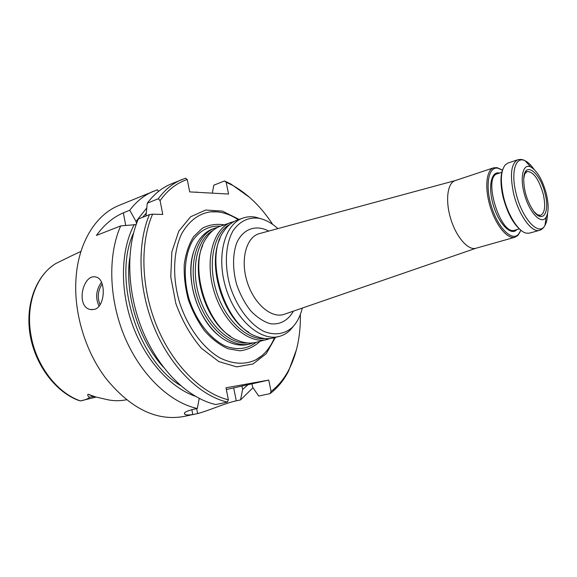 <?xml version="1.0" encoding="UTF-8"?>
<svg xmlns="http://www.w3.org/2000/svg" width="577" height="577" viewBox="0 0 577 577"><rect width="100%" height="100%" fill="white"/><g stroke="black" fill="none" stroke-linecap="round" stroke-linejoin="round"><path stroke-width="0.87" d="M253.31 342.875L250.461 343.798C231.687 349.056 206.516 327.967 197.096 296.917C187.453 265.939 196.432 234.356 214.918 228.16L217.803 227.316M214.918 228.16L212.819 228.91C206.544 231.204 201.416 235.834 197.428 242.802C190.929 254.94 189.299 270.029 192.538 288.067C197.017 311.731 211.809 333.802 227.764 341.505C234.976 345.039 241.821 345.984 248.298 344.354L250.461 343.798M476.119 248.189L475.91 248.254C468.156 250.663 456.328 237.205 450.781 218.971C445.134 200.774 447.355 182.988 455.123 180.63L493.602 167.82L497.078 167.662L501.074 169.414M302.298 308.075C300.321 316.326 296.91 322.832 292.07 327.585C284.273 334.213 275.013 335.547 264.295 331.587C250.31 324.901 237.068 307.692 230.266 286.733C224.114 265.564 225.405 243.891 233.223 230.497C239.873 221.2 248.283 217.103 258.46 218.207C265.132 219.419 271.608 222.888 277.876 228.607M294.313 325.161L290.08 330.232C286.884 333.304 283.249 335.374 279.174 336.441C260.696 341.642 235.553 319.882 225.903 288.067C216.029 256.332 224.597 224.201 242.816 218.12C246.783 216.714 250.952 216.382 255.322 217.132L261.684 218.95M270.404 338.483L256.246 342.312C250.591 343.748 244.598 343.164 238.272 340.567C207.006 329.727 186.876 264.216 206.653 237.681C210.425 231.976 215.055 228.124 220.544 226.134L234.421 221.359M267.483 339.435C248.875 344.664 223.725 323.178 214.161 291.673C204.381 260.249 213.122 228.341 231.456 222.21M279.174 336.441L273.426 337.913C268.125 339.262 262.499 338.771 256.541 336.449C224.597 326.178 203.421 257.27 224.085 230.829C227.706 225.564 232.084 221.994 237.234 220.133L242.816 218.12M545.128 193.872C549.96 212.163 543.036 223.912 533.833 211.434C527.089 201.517 523.721 190.561 523.736 178.574C524.428 160.24 540.368 172.364 545.128 193.872M546.39 193.987C548.799 204.431 548.72 212.148 546.152 217.147C541.817 225.001 530.378 214.045 524.983 196.173C519.415 178.351 522.726 162.858 530.717 166.926C537.353 170.987 542.582 180.01 546.39 193.987M503.497 196.663C507.695 214.868 518.398 231.73 526.311 233.158L529.542 233.13L539.531 230.31C531.785 233.216 518.478 214.774 513.602 193.519C509.715 174.622 511.128 163.363 517.85 159.75L507.998 163.031L505.308 164.813C500.764 170.597 500.165 181.214 503.497 196.663M503.007 168.736C500.281 175.249 500.295 184.662 503.05 196.959C507.601 213.959 513.984 225.369 522.207 231.204M520.851 230.295L518.406 234.363C511.813 241.662 497.915 227.778 491.467 206.472C484.839 185.217 488.531 165.924 498.088 168.253L502.401 170.251M520.223 231.73L517.908 235.423L514.944 237.241C507.58 239.556 495.96 225.578 490.255 206.84C484.449 188.138 486.216 170.049 493.602 167.82M524.587 174.059L527.169 171.542C533.487 171.657 538.853 179.202 543.26 194.189C545.777 205.975 544.897 213.014 540.62 215.315L537.072 214.687M259.975 341.36C254.212 346.734 247.533 349.878 239.945 350.809L228.03 348.753C219.837 345.075 212.069 339.161 204.727 331.018C197.925 321.778 192.451 311.306 188.326 299.607C185.174 287.606 183.818 275.871 184.265 264.41C185.765 253.541 188.874 244.295 193.583 236.649L202.289 228.261C209.09 224.763 216.382 223.624 224.172 224.828M95.84 397.005L93.077 396.421L88.101 394.206C87.286 395.144 87.791 396.168 89.615 397.272C87.899 398.902 84.826 400.113 80.391 400.907L77.671 400.092C54.462 390.845 34.757 363.899 30.011 334.198C25.273 304.533 35.882 275.914 55.558 263.675L70.618 256.253M126.543 399.782L124.654 400.085C118.408 401.159 111.96 400.871 105.302 399.205L95.284 396.839L88.101 394.206M253.007 387.715L240.551 399.911L236.267 400.82C225.059 403.157 207.807 411.055 197.63 413.55L183.998 416.45C156.785 421.412 130.828 408.812 106.11 378.656C85.721 352.093 73.957 313.816 75.904 280.386C77.7 243.379 95.544 214.716 119.129 205.362L157.427 189.768L158.574 191.362M94.599 309.359C105.62 306.43 106.096 278.85 96.107 277.097C82.886 272.935 75.176 307.31 90.762 309.568L94.599 309.359M136.46 223.753L136.021 221.445L129.738 210.259L123.348 212.834C113.099 217.24 104.127 224.77 96.424 235.438L120.672 225.917L136.165 224.59M120.672 225.917C107.603 255.366 108.837 299.701 124.913 337.495C141.019 375.302 170.013 402.602 197.32 408.502L199.231 398.418M195.206 396.204C170.114 387.564 144.942 359.666 132.27 324.238C119.627 288.803 120.86 249.459 134.261 224.554M136.021 221.445L146.767 207.965M129.738 210.259C136.59 201.265 144.589 194.882 153.734 191.124M196.966 192.3L197.622 192.336M195.43 414.062L192.79 414.546C188.427 415.173 185.736 415.065 184.712 414.207C183.399 412.743 186.155 411.149 192.963 409.432L197.32 408.502M196.721 191.968L196.014 192.242M248.139 384.556L242.621 389.453L240.551 399.911M242.621 389.453L241.943 386.071L226.343 389.525M149.421 214.637C136.713 244.561 138.372 289.971 154.737 328.825C171.131 367.686 200.226 395.872 227.352 402.097L215.791 404.564C188.592 398.462 159.533 370.622 143.247 332.164C126.99 293.715 125.497 248.723 138.35 218.986L149.421 214.637L152.602 214.161C139.771 243.357 141.048 288.103 156.973 326.647C172.92 365.198 201.568 393.399 228.377 399.811L225.996 387.794L268.752 380.077L251.99 383.828L252.676 387.232L258.712 396.053L270.058 393.637C277.544 387.96 283.704 380.459 288.536 371.148L296.477 349.64M160.096 200.645L158.271 198.755L147.286 203.183C154.059 194.124 161.986 187.727 171.066 183.991L185.556 178.199L187.244 179.505C176.699 182.988 167.655 190.035 160.096 200.645L162.779 214.449L152.602 214.161M158.271 198.755C164.993 189.653 172.869 183.248 181.906 179.534M147.286 203.183L145.959 216M241.943 386.071L251.99 383.828M187.244 179.505L189.703 191.896L228.564 194.052L226.162 182.224L224.489 180.969L213.815 185.195L212.314 193.151M224.489 180.969L231.06 184.135L249.726 197.485M300.357 314.451C300.704 335.439 296.91 353.816 288.969 369.561C284.273 378.613 278.309 385.912 271.067 391.458L270.058 393.637M271.067 391.458L268.752 380.077M227.352 402.097L228.377 399.811M226.162 182.224L232.307 185.203C247.728 193.778 261.186 206.855 272.697 224.424M274.508 337.639C270.224 347.953 263.97 355.374 255.748 359.897C244.85 364.938 232.877 364.26 219.823 357.855C202.859 347.902 187.532 327.094 179.512 302.326C172.234 277.335 173.23 251.507 181.676 233.743C188.881 221.106 198.409 213.815 210.252 211.867C219.599 210.987 228.946 213.62 238.287 219.75M284.562 314.184L284.05 314.357C271.392 318.785 253.779 303.697 247.071 281.562C240.191 259.484 246.292 237.104 259.246 233.656L259.78 233.512M293.39 311.14C288.139 320.531 279.773 325.154 269.993 323.654C263.336 321.533 256.895 317.249 250.678 310.815C244.879 303.307 240.227 294.616 236.714 284.742C232.517 269.596 232.545 254.464 236.678 242.996C243.076 228.687 255.979 224.345 268.788 231.074M247.576 342.969C229.675 344.83 207.742 324.454 199.166 296.275C190.439 268.146 197.154 238.972 213.014 230.461M230.533 336.268C205.556 321.302 190.403 271.976 202.671 245.578M264.973 338.54C247.158 340.581 225.016 319.788 216.267 291.024C207.359 262.304 214.009 232.668 229.891 224.352M248.896 332.366C223.025 317.631 206.919 265.211 220.053 238.489M533.941 169.198C530.97 165.008 528.034 162.202 525.135 160.795C515.694 155.718 510.667 171.816 515.975 192.978C521.759 218.575 539.127 237.183 544.976 225.355C546.585 222.556 547.436 218.589 547.544 213.454M545.532 221.489L546.094 217.572M530.443 166.623L527.753 163.666M519.213 228.932L514.778 230.201C500.62 236.087 482.408 176.829 497.424 173.742L501.817 172.299M516.819 229.617C511.208 236.274 499.098 224.309 493.515 205.838C487.767 187.417 491.063 170.72 499.451 173.078M256.152 342.341C247.403 349.085 237.212 350.362 225.571 346.171C210.41 339.139 196.281 321.23 189.169 299.348C182.765 277.248 184.402 254.5 192.999 240.162C200.277 230.165 209.429 225.499 220.457 226.17M219.368 336.045C197.594 319.622 184.755 277.847 193.555 252.026M89.615 397.272L94.253 396.457M80.391 400.907C57.101 392.966 35.99 365.544 30.956 335.114C25.402 304.714 36.38 275.157 55.738 263.574M102.187 283.942C97.823 290.577 97.116 297.516 100.073 304.743M101.502 282.232C96.042 289.82 95.212 297.804 99.013 306.185M123.348 212.834L125.728 225.405M180.464 385.508C137.506 360.272 112.212 277.948 133.59 232.949M142.627 217.305L146.241 213.072M242.326 385.833L241.958 386.121M236.267 400.82L233.699 387.917M197.63 413.55L196.678 408.639M192.79 414.546L191.852 409.684M163.327 367.073C138.631 340.17 124.43 293.945 129.76 257.818M275.402 337.408L266.249 353.701L252.986 363.986L236.685 366.871L218.885 361.613L201.481 348.335C190.706 335.792 182.152 320.826 175.834 303.444L170.77 276.953L171.852 251.904L178.798 231.139L190.576 216.793L205.686 210.035L222.433 211.095L239.152 219.44M455.275 180.579L259.967 233.454M476.061 248.211L284.742 314.119M258.46 218.207L255.322 217.132M292.07 327.585L290.08 330.232M530.717 166.926L525.135 160.795C523.029 159.483 520.598 159.137 517.85 159.75M546.152 217.147L544.976 225.355C543.527 228.009 541.716 229.66 539.531 230.31M514.944 237.241L475.91 248.254M498.088 168.253L497.078 167.662M518.406 234.363L517.908 235.423M539.322 215.69L539.805 215.553M525.892 171.96L526.361 171.809M533.833 211.434C537.879 215.344 539.805 216.75 539.632 215.661L539.82 215.452M523.736 178.574C524.882 173.064 525.69 170.814 526.159 171.816L526.426 171.888M96.114 397.084L80.405 400.907M70.841 256.152L80.953 251.406M92.219 309.719L90.971 309.604M184.712 414.207L184.496 413.11M232.307 185.203L231.06 184.135M288.969 369.561L288.536 371.148M217.745 211.882L210.252 211.867M255.748 359.897L261.922 355.692"/></g></svg>
